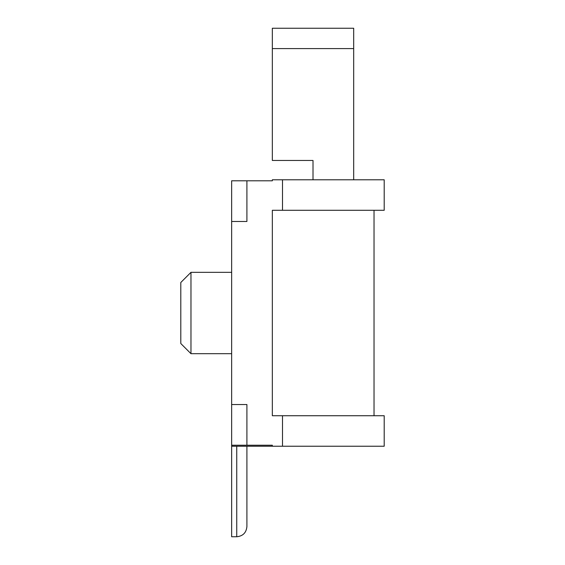 <?xml version="1.0" encoding="UTF-8"?>
<svg xmlns="http://www.w3.org/2000/svg" width="565" height="565" viewBox="0 0 565 565"><rect width="100%" height="100%" fill="white"/><g stroke="black" fill="none" stroke-linecap="round" stroke-linejoin="round"><path stroke-width="0.85" d="M231.65 180.8L246.905 180.8L246.905 221.48L231.65 221.48L231.65 180.8M246.905 180.8L272.33 180.8L272.33 179.783L282.5 179.783L282.5 210.293L384.2 210.293L384.2 179.783L282.5 179.783M231.65 221.48L231.65 404.54L246.905 404.54L246.905 445.22L272.33 445.22L272.33 446.237L384.2 446.237L384.2 415.727L282.5 415.727L282.5 446.237M282.5 415.727L272.33 415.727L272.33 210.293L282.5 210.293M374.03 415.727L374.03 210.293M272.33 48.59L353.69 48.59L353.69 28.25L272.33 28.25L272.33 160.46L313.01 160.46L313.01 179.783M353.69 48.59L353.69 179.783M231.65 404.54L231.65 445.22L246.905 445.22M190.97 353.69L180.8 343.52L180.8 282.5L190.97 272.33L190.97 353.69L231.65 353.69M231.65 445.22L231.65 446.237L272.33 446.237M231.65 446.237L231.65 536.75L236.735 536.75C242.901 536.136 246.291 532.746 246.905 526.58C246.291 532.746 242.901 536.136 236.735 536.75C242.901 536.136 246.291 532.746 246.905 526.58C246.291 532.746 242.901 536.136 236.735 536.75C242.901 536.136 246.291 532.746 246.905 526.58L246.905 446.237M236.735 446.237L236.735 536.75C242.901 536.136 246.291 532.746 246.905 526.58M190.97 272.33L231.65 272.33"/></g></svg>
